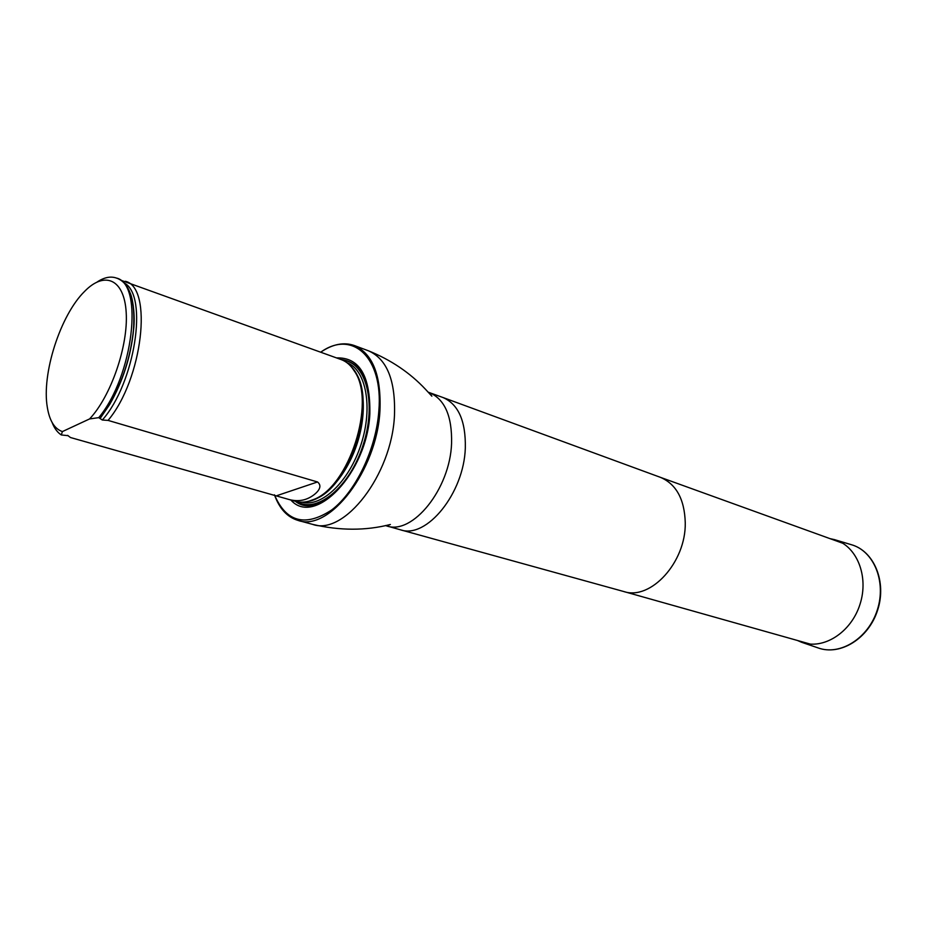 <?xml version="1.0" encoding="UTF-8"?>
<svg xmlns="http://www.w3.org/2000/svg" width="927" height="927" viewBox="0 0 927 927"><rect width="100%" height="100%" fill="white"/><g stroke="black" fill="none" stroke-linecap="round" stroke-linejoin="round"><path stroke-width="1.39" d="M320.719 352.167C332.631 344.114 343.824 341.901 354.299 345.516C372.77 353.708 381.321 375.412 379.954 410.626C377.057 470.383 329.398 531.994 298.112 520.441C287.312 517.22 279.421 508.68 274.45 494.821C286.165 522.156 305.226 527.208 331.646 510.001C355.725 491.727 376.258 448.911 378.865 410.591C383.349 356.999 352.109 329.525 320.742 352.179M290.881 500.035C314.774 527.266 367.034 472.967 369.85 413.963C370.533 375.875 359.421 357.196 336.536 357.903M67.601 435.377L70.475 437.521L295.62 501.368C301.159 502.897 307.127 502.295 313.546 499.537C349.027 486.872 376.142 402.469 354.659 371.507C351.043 365.528 346.547 361.553 341.159 359.583L121.367 280.417M62.399 431.576C54.577 428.934 49.548 420.87 47.335 407.382C41.448 374.01 60.359 315.122 84.577 291.414C104.658 270.661 124.369 278.992 126.199 312.631C128.32 345.956 110.904 396.42 89.583 418.934L62.399 431.576L61.309 434.948C57.404 432.445 54.322 428.251 52.074 422.399M97.173 281.97C104.183 277.37 110.568 276.049 116.304 278.019C143.986 283.824 133.326 376.362 98.737 417.648L102.329 420.012L108.065 420.394L317.521 481.97C324.45 487.521 314.427 495.227 309.212 497.776C303.048 500.939 296.188 501.484 288.633 499.398M89.583 418.934L98.737 417.648M116.304 278.019L117.799 278.563C130.093 283.986 135.319 301.055 133.476 329.757C130.73 356.432 122.712 381.403 109.421 404.682L100.301 418.112M68.158 435.678L61.309 434.948M108.065 420.394C142.7 379.34 153.14 287.173 125.284 281.275M830.024 538.645L834.474 539.618C856.664 545.667 869.202 576.188 859.966 604.404C851.044 632.735 823.072 650.244 801.519 642.237L797.336 640.441M660.267 477.289L660.441 477.347C676.281 484.126 684.566 499.282 685.262 522.805C686.038 562.283 650.65 600.719 623.767 591.53L623.593 591.484M428.274 392.214L443.025 397.532C458.413 404.265 465.841 421.09 465.319 447.996C464.01 493.245 426.559 539.143 400.534 529.827L385.447 525.563M451.576 443.349C450.105 489.004 412.469 535.389 386.559 525.899L390.383 524.497C365.748 530.789 339.85 530.754 312.689 524.392C344.172 535.957 391.773 474.937 394.462 415.597C395.702 380.615 387.022 359.016 368.448 350.8C390.985 359.943 410.012 372.781 425.505 389.305L431.866 396.177L429.375 392.584C444.786 399.247 452.179 416.165 451.576 443.349M295.412 501.31C320.047 521.658 366.779 469.085 369.421 414.578C370.348 380.232 360.858 361.866 340.951 359.502M308.981 501.171L314.948 499.19C350.07 486.652 376.86 403.245 355.609 372.608L351.901 367.521M307.289 501.588C325.713 499.178 347.289 474.415 357.335 442.979C367.474 411.576 364.346 378.876 350.777 366.2M301.97 502.191C321.599 507.718 349.305 481.414 361.124 444.195C373.187 407.057 365.968 369.549 346.802 362.608M342.839 360.279C366.026 362.063 376.814 403.025 363.175 444.856C349.908 486.814 317.277 513.836 297.393 501.785C317.289 513.836 349.908 486.814 363.175 444.856C376.814 403.025 366.026 362.063 342.851 360.279M100.139 418.436L109.641 404.531C122.862 381.379 130.846 356.536 133.569 330.024C134.577 318.135 134.067 307.915 132.063 299.363M102.329 420.012C134.971 383.222 148.424 295.586 124.415 283.094M277.103 495.574L317.521 481.97M835.146 539.827L851.195 544.647C873.755 550.8 886.606 581.577 877.301 609.978C868.332 638.483 839.966 656.026 818.043 647.892L802.179 642.469M623.662 591.496L810.349 644.114M660.337 477.312L842.747 543.245M660.441 477.347L443.025 397.532M623.767 591.53L400.534 529.827M298.112 520.441L312.689 524.392M354.299 345.516L368.448 350.8M351.808 367.405L354.659 371.507M308.83 501.206L313.546 499.537M130.267 293.233C132.41 297.521 135.504 314.716 133.569 330.024L133.476 329.757M100.07 418.598L109.421 404.682M851.195 544.647C874.068 550.928 886.93 581.785 877.649 610.082C868.715 638.506 840.291 656.096 818.043 647.892"/></g></svg>
